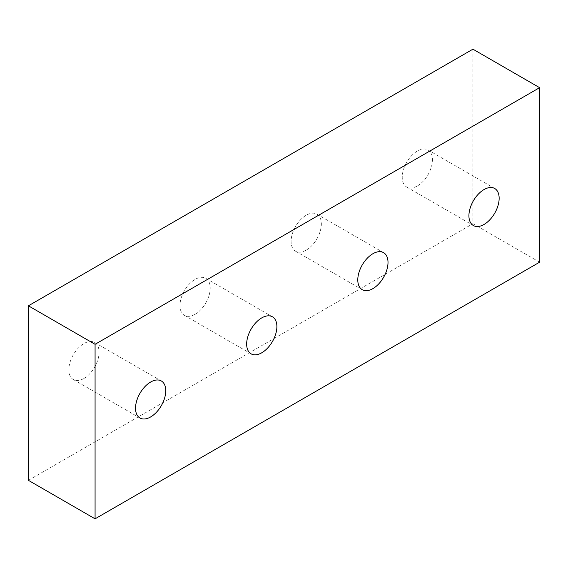 <?xml version="1.0" encoding="UTF-8"?>
<svg xmlns="http://www.w3.org/2000/svg" width="568" height="568" viewBox="0 0 568 568"><rect width="100%" height="100%" fill="white"/><g stroke="black" fill="none" stroke-linecap="round" stroke-linejoin="round"><path stroke-width="0.43" stroke-dasharray="2.84 2.13" d="M417.359 185.963A21.371 12.34 120 0 0 431.318 167.127A21.371 12.34 120 0 0 428.045 150.002A21.371 12.34 120 0 0 417.359 151.06A21.371 12.34 120 0 0 403.394 169.896A21.371 12.34 120 0 0 406.667 187.021A21.371 12.34 120 0 0 417.359 185.963M306.223 250.126A21.371 12.34 120 0 0 320.189 231.29A21.371 12.34 120 0 0 316.916 214.164A21.371 12.34 120 0 0 306.223 215.222A21.371 12.34 120 0 0 292.264 234.051A21.371 12.34 120 0 0 295.537 251.184A21.371 12.34 120 0 0 306.223 250.126M195.094 314.281A21.371 12.34 120 0 0 209.059 295.452A21.371 12.34 120 0 0 205.779 278.32A21.371 12.34 120 0 0 195.094 279.378A21.371 12.34 120 0 0 181.135 298.214A21.371 12.34 120 0 0 184.408 315.339A21.371 12.34 120 0 0 195.094 314.281M83.965 378.444A21.371 12.34 120 0 0 97.93 359.608A21.371 12.34 120 0 0 94.65 342.483A21.371 12.34 120 0 0 83.965 343.541A21.371 12.34 120 0 0 69.999 362.377A21.371 12.34 120 0 0 73.279 379.502A21.371 12.34 120 0 0 83.965 378.444M539.6 262.189L472.924 223.693L472.924 49.175M28.4 480.329L472.924 223.693M428.045 150.002L494.721 188.498M316.916 214.164L383.592 252.661M205.779 278.32L272.462 316.816M94.65 342.483L161.333 380.979M73.279 379.502L139.955 417.998M184.408 315.339L251.084 353.836M295.537 251.184L362.221 289.68M406.667 187.021L473.35 225.517"/><path stroke-width="0.85" d="M484.035 224.459A21.371 12.34 120 0 0 498.001 205.623A21.371 12.34 120 0 0 494.721 188.498A21.371 12.34 120 0 0 484.035 189.556A21.371 12.34 120 0 0 470.07 208.392A21.371 12.34 120 0 0 473.35 225.517A21.371 12.34 120 0 0 484.035 224.459M372.906 288.622A21.371 12.34 120 0 0 386.865 269.786A21.371 12.34 120 0 0 383.592 252.661A21.371 12.34 120 0 0 372.906 253.719A21.371 12.34 120 0 0 358.94 272.548A21.371 12.34 120 0 0 362.221 289.68A21.371 12.34 120 0 0 372.906 288.622M261.777 352.778A21.371 12.34 120 0 0 275.736 333.949A21.371 12.34 120 0 0 272.462 316.816A21.371 12.34 120 0 0 261.777 317.874A21.371 12.34 120 0 0 247.811 336.71A21.371 12.34 120 0 0 251.084 353.836A21.371 12.34 120 0 0 261.777 352.778M150.641 416.94A21.371 12.34 120 0 0 164.606 398.104A21.371 12.34 120 0 0 161.333 380.979A21.371 12.34 120 0 0 150.641 382.037A21.371 12.34 120 0 0 136.682 400.873A21.371 12.34 120 0 0 139.955 417.998A21.371 12.34 120 0 0 150.641 416.94M539.6 87.671L472.924 49.175L28.4 305.811L28.4 480.329L95.076 518.825L539.6 262.189L539.6 87.671L95.076 344.307L28.4 305.811M95.076 344.307L95.076 518.825"/></g></svg>
